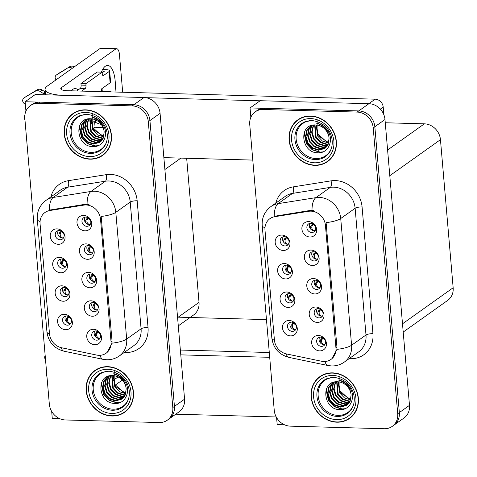<?xml version="1.0" encoding="UTF-8"?>
<svg xmlns="http://www.w3.org/2000/svg" width="477" height="477" viewBox="0 0 477 477"><rect width="100%" height="100%" fill="white"/><g stroke="black" fill="none" stroke-linecap="round" stroke-linejoin="round"><path stroke-width="0.72" d="M90.886 273.989A4.806 4.251 -125.4 0 0 88.495 274.698A4.806 4.251 -125.4 0 0 87.16 279.838A4.806 4.251 -125.4 0 0 91.679 283.243A4.806 4.251 -125.4 0 0 94.07 282.533A4.806 4.251 -125.4 0 0 95.406 277.393A4.806 4.251 -125.4 0 0 90.886 273.989M95.108 281.412A4.806 4.251 54.6 0 1 94.112 281.508A4.806 4.251 54.6 0 1 89.956 278.884A4.806 4.251 54.6 0 1 89.891 274.084M88.591 272.349A8.008 7.083 -125.4 0 0 81.871 279.856A8.008 7.083 -125.4 0 0 89.915 287.768A8.008 7.083 -125.4 0 0 96.634 280.261A8.008 7.083 -125.4 0 0 88.591 272.349M64.162 287.458A4.806 4.251 -125.4 0 0 61.771 288.168A4.806 4.251 -125.4 0 0 60.436 293.307A4.806 4.251 -125.4 0 0 64.955 296.706A4.806 4.251 -125.4 0 0 67.346 295.996A4.806 4.251 -125.4 0 0 68.682 290.857A4.806 4.251 -125.4 0 0 64.162 287.458M68.384 294.881A4.806 4.251 54.6 0 1 67.388 294.971A4.806 4.251 54.6 0 1 63.238 292.347A4.806 4.251 54.6 0 1 63.167 287.548M61.873 285.818A8.008 7.083 -125.4 0 0 55.153 293.319A8.008 7.083 -125.4 0 0 63.191 301.231A8.008 7.083 -125.4 0 0 69.91 293.731A8.008 7.083 -125.4 0 0 61.873 285.818M93.325 302.46A4.806 4.251 -125.4 0 0 90.934 303.169A4.806 4.251 -125.4 0 0 89.598 308.309A4.806 4.251 -125.4 0 0 94.118 311.708A4.806 4.251 -125.4 0 0 96.509 310.998A4.806 4.251 -125.4 0 0 97.845 305.858A4.806 4.251 -125.4 0 0 93.325 302.46M97.546 309.883A4.806 4.251 54.6 0 1 96.551 309.978A4.806 4.251 54.6 0 1 92.395 307.355A4.806 4.251 54.6 0 1 92.329 302.555M91.029 300.82A8.008 7.083 -125.4 0 0 84.316 308.327A8.008 7.083 -125.4 0 0 92.353 316.239A8.008 7.083 -125.4 0 0 99.073 308.732A8.008 7.083 -125.4 0 0 91.029 300.82M95.764 330.931A4.806 4.251 -125.4 0 0 93.379 331.64A4.806 4.251 -125.4 0 0 92.043 336.78A4.806 4.251 -125.4 0 0 96.557 340.179A4.806 4.251 -125.4 0 0 98.948 339.469A4.806 4.251 -125.4 0 0 100.283 334.329A4.806 4.251 -125.4 0 0 95.764 330.931M99.991 338.354A4.806 4.251 54.6 0 1 98.995 338.443A4.806 4.251 54.6 0 1 94.84 335.82A4.806 4.251 54.6 0 1 94.774 331.02M93.474 329.291A8.008 7.083 -125.4 0 0 86.754 336.792A8.008 7.083 -125.4 0 0 94.792 344.704A8.008 7.083 -125.4 0 0 101.512 337.203A8.008 7.083 -125.4 0 0 93.474 329.291M88.442 245.524A4.806 4.251 -125.4 0 0 86.057 246.233A4.806 4.251 -125.4 0 0 84.721 251.373A4.806 4.251 -125.4 0 0 89.235 254.772A4.806 4.251 -125.4 0 0 91.626 254.062A4.806 4.251 -125.4 0 0 92.961 248.922A4.806 4.251 -125.4 0 0 88.442 245.524M92.669 252.947A4.806 4.251 54.6 0 1 91.673 253.037A4.806 4.251 54.6 0 1 87.518 250.413A4.806 4.251 54.6 0 1 87.452 245.613M86.152 243.884A8.008 7.083 -125.4 0 0 79.432 251.385A8.008 7.083 -125.4 0 0 87.47 259.297A8.008 7.083 -125.4 0 0 94.19 251.79A8.008 7.083 -125.4 0 0 86.152 243.884M86.003 217.053A4.806 4.251 -125.4 0 0 83.612 217.762A4.806 4.251 -125.4 0 0 82.277 222.902A4.806 4.251 -125.4 0 0 86.796 226.301A4.806 4.251 -125.4 0 0 89.187 225.591A4.806 4.251 -125.4 0 0 90.523 220.452A4.806 4.251 -125.4 0 0 86.003 217.053M90.225 224.476A4.806 4.251 54.6 0 1 89.229 224.572A4.806 4.251 54.6 0 1 85.073 221.948A4.806 4.251 54.6 0 1 85.007 217.142M83.708 215.413A8.008 7.083 -125.4 0 0 76.994 222.92A8.008 7.083 -125.4 0 0 85.031 230.826A8.008 7.083 -125.4 0 0 91.751 223.325A8.008 7.083 -125.4 0 0 83.708 215.413M59.279 230.516A4.806 4.251 -125.4 0 0 56.894 231.226A4.806 4.251 -125.4 0 0 55.559 236.365A4.806 4.251 -125.4 0 0 60.072 239.77A4.806 4.251 -125.4 0 0 62.463 239.06A4.806 4.251 -125.4 0 0 63.799 233.921A4.806 4.251 -125.4 0 0 59.279 230.516M63.507 237.94A4.806 4.251 54.6 0 1 62.511 238.035A4.806 4.251 54.6 0 1 58.355 235.411A4.806 4.251 54.6 0 1 58.289 230.612M56.99 228.877A8.008 7.083 -125.4 0 0 50.27 236.383A8.008 7.083 -125.4 0 0 58.307 244.296A8.008 7.083 -125.4 0 0 65.027 236.789A8.008 7.083 -125.4 0 0 56.99 228.877M61.724 258.987A4.806 4.251 -125.4 0 0 59.333 259.697A4.806 4.251 -125.4 0 0 57.997 264.836A4.806 4.251 -125.4 0 0 62.517 268.235A4.806 4.251 -125.4 0 0 64.908 267.525A4.806 4.251 -125.4 0 0 66.243 262.386A4.806 4.251 -125.4 0 0 61.724 258.987M65.945 266.41A4.806 4.251 54.6 0 1 64.95 266.506A4.806 4.251 54.6 0 1 60.794 263.882A4.806 4.251 54.6 0 1 60.728 259.083M59.428 257.347A8.008 7.083 -125.4 0 0 52.709 264.854A8.008 7.083 -125.4 0 0 60.752 272.766A8.008 7.083 -125.4 0 0 67.472 265.26A8.008 7.083 -125.4 0 0 59.428 257.347M66.601 315.923A4.806 4.251 -125.4 0 0 64.216 316.633A4.806 4.251 -125.4 0 0 62.881 321.772A4.806 4.251 -125.4 0 0 67.394 325.177A4.806 4.251 -125.4 0 0 69.785 324.467A4.806 4.251 -125.4 0 0 71.121 319.328A4.806 4.251 -125.4 0 0 66.601 315.923M70.829 323.346A4.806 4.251 54.6 0 1 69.833 323.442A4.806 4.251 54.6 0 1 65.677 320.818A4.806 4.251 54.6 0 1 65.611 316.018M64.312 314.283A8.008 7.083 -125.4 0 0 57.592 321.79A8.008 7.083 -125.4 0 0 65.635 329.702A8.008 7.083 -125.4 0 0 72.349 322.196A8.008 7.083 -125.4 0 0 64.312 314.283M86.057 204.967A14.417 12.754 -125.4 0 0 83.767 205.116L49.876 210.512A14.417 12.754 -125.4 0 0 44.993 212.492A14.417 12.754 -125.4 0 0 40.068 223.874L49.495 333.799A14.417 12.754 -125.4 0 0 61.64 347.763L96.622 355.055A14.417 12.754 -125.4 0 0 106.115 353.201A14.417 12.754 -125.4 0 0 111.04 341.818L100.528 219.205A14.417 12.754 -125.4 0 0 86.057 204.967M96.748 136.416L98.089 136.458M186.668 158.263L199.022 302.364A16.021 14.167 54.6 0 1 193.549 315.011L178.291 325.869M25.126 101.744L35.274 94.524L143.994 97.517A16.021 14.167 -125.4 0 1 160.069 113.335L184.575 399.16A16.021 14.167 -125.4 0 1 179.108 411.806L168.959 419.027A16.021 14.167 -125.4 0 0 174.433 406.38L149.927 120.556A16.021 14.167 -125.4 0 0 133.846 104.737L25.126 101.744L25.931 111.129M51.677 411.418L52.273 418.401L59.595 418.597M94.684 127.234L103.014 127.466L95.078 127.246L94.637 122.106L101.476 124.759M266.464 319.602L178.213 317.169M315.75 134.234L314.993 134.77M96.849 120.538L94.637 122.106M315.798 280.178A4.806 4.251 -125.4 0 0 313.407 280.887A4.806 4.251 -125.4 0 0 312.071 286.027A4.806 4.251 -125.4 0 0 316.591 289.426A4.806 4.251 -125.4 0 0 318.982 288.716A4.806 4.251 -125.4 0 0 320.317 283.577A4.806 4.251 -125.4 0 0 315.798 280.178M320.019 287.601A4.806 4.251 54.6 0 1 319.024 287.697A4.806 4.251 54.6 0 1 314.868 285.073A4.806 4.251 54.6 0 1 314.802 280.273M313.502 278.538A8.008 7.083 -125.4 0 0 306.789 286.045A8.008 7.083 -125.4 0 0 314.826 293.957A8.008 7.083 -125.4 0 0 321.546 286.45A8.008 7.083 -125.4 0 0 313.502 278.538M289.074 293.641A4.806 4.251 -125.4 0 0 286.689 294.351A4.806 4.251 -125.4 0 0 285.353 299.49A4.806 4.251 -125.4 0 0 289.867 302.895A4.806 4.251 -125.4 0 0 292.258 302.185A4.806 4.251 -125.4 0 0 293.593 297.046A4.806 4.251 -125.4 0 0 289.074 293.641M293.301 301.065A4.806 4.251 54.6 0 1 292.306 301.16A4.806 4.251 54.6 0 1 288.15 298.536A4.806 4.251 54.6 0 1 288.084 293.737M286.784 292.002A8.008 7.083 -125.4 0 0 280.065 299.508A8.008 7.083 -125.4 0 0 288.102 307.421A8.008 7.083 -125.4 0 0 294.822 299.914A8.008 7.083 -125.4 0 0 286.784 292.002M318.237 308.649A4.806 4.251 -125.4 0 0 315.852 309.358A4.806 4.251 -125.4 0 0 314.51 314.498A4.806 4.251 -125.4 0 0 319.03 317.897A4.806 4.251 -125.4 0 0 321.42 317.187A4.806 4.251 -125.4 0 0 322.756 312.047A4.806 4.251 -125.4 0 0 318.237 308.649M322.464 316.072A4.806 4.251 54.6 0 1 321.468 316.162A4.806 4.251 54.6 0 1 317.312 313.538A4.806 4.251 54.6 0 1 317.247 308.738M315.947 307.009A8.008 7.083 -125.4 0 0 309.227 314.51A8.008 7.083 -125.4 0 0 317.265 322.422A8.008 7.083 -125.4 0 0 323.984 314.921A8.008 7.083 -125.4 0 0 315.947 307.009M320.681 337.114A4.806 4.251 -125.4 0 0 318.29 337.823A4.806 4.251 -125.4 0 0 316.955 342.963A4.806 4.251 -125.4 0 0 321.474 346.368A4.806 4.251 -125.4 0 0 323.865 345.658A4.806 4.251 -125.4 0 0 325.201 340.518A4.806 4.251 -125.4 0 0 320.681 337.114M324.903 344.537A4.806 4.251 54.6 0 1 323.907 344.632A4.806 4.251 54.6 0 1 319.751 342.009A4.806 4.251 54.6 0 1 319.685 337.209M318.386 335.474A8.008 7.083 -125.4 0 0 311.666 342.981A8.008 7.083 -125.4 0 0 319.709 350.893A8.008 7.083 -125.4 0 0 326.423 343.386A8.008 7.083 -125.4 0 0 318.386 335.474M313.359 251.707A4.806 4.251 -125.4 0 0 310.968 252.416A4.806 4.251 -125.4 0 0 309.633 257.556A4.806 4.251 -125.4 0 0 314.152 260.961A4.806 4.251 -125.4 0 0 316.543 260.251A4.806 4.251 -125.4 0 0 317.879 255.112A4.806 4.251 -125.4 0 0 313.359 251.707M317.581 259.13A4.806 4.251 54.6 0 1 316.585 259.226A4.806 4.251 54.6 0 1 312.429 256.602A4.806 4.251 54.6 0 1 312.363 251.802M311.064 250.067A8.008 7.083 -125.4 0 0 304.344 257.574A8.008 7.083 -125.4 0 0 312.387 265.486A8.008 7.083 -125.4 0 0 319.101 257.979A8.008 7.083 -125.4 0 0 311.064 250.067M310.915 223.242A4.806 4.251 -125.4 0 0 308.53 223.951A4.806 4.251 -125.4 0 0 307.188 229.091A4.806 4.251 -125.4 0 0 311.708 232.49A4.806 4.251 -125.4 0 0 314.099 231.78A4.806 4.251 -125.4 0 0 315.434 226.641A4.806 4.251 -125.4 0 0 310.915 223.242M315.142 230.665A4.806 4.251 54.6 0 1 314.146 230.755A4.806 4.251 54.6 0 1 309.99 228.131A4.806 4.251 54.6 0 1 309.925 223.331M308.625 221.602A8.008 7.083 -125.4 0 0 301.905 229.103A8.008 7.083 -125.4 0 0 309.943 237.015A8.008 7.083 -125.4 0 0 316.662 229.509A8.008 7.083 -125.4 0 0 308.625 221.602M284.197 236.705A4.806 4.251 -125.4 0 0 281.806 237.415A4.806 4.251 -125.4 0 0 280.47 242.554A4.806 4.251 -125.4 0 0 284.99 245.953A4.806 4.251 -125.4 0 0 287.381 245.244A4.806 4.251 -125.4 0 0 288.716 240.104A4.806 4.251 -125.4 0 0 284.197 236.705M288.418 244.129A4.806 4.251 54.6 0 1 287.422 244.224A4.806 4.251 54.6 0 1 283.266 241.6A4.806 4.251 54.6 0 1 283.201 236.801M281.901 235.066A8.008 7.083 -125.4 0 0 275.181 242.572A8.008 7.083 -125.4 0 0 283.225 250.485A8.008 7.083 -125.4 0 0 289.944 242.978A8.008 7.083 -125.4 0 0 281.901 235.066M286.635 265.176A4.806 4.251 -125.4 0 0 284.244 265.886A4.806 4.251 -125.4 0 0 282.909 271.025A4.806 4.251 -125.4 0 0 287.428 274.424A4.806 4.251 -125.4 0 0 289.819 273.715A4.806 4.251 -125.4 0 0 291.155 268.575A4.806 4.251 -125.4 0 0 286.635 265.176M290.857 272.6A4.806 4.251 54.6 0 1 289.861 272.689A4.806 4.251 54.6 0 1 285.705 270.065A4.806 4.251 54.6 0 1 285.64 265.266M284.34 263.537A8.008 7.083 -125.4 0 0 277.626 271.037A8.008 7.083 -125.4 0 0 285.663 278.95A8.008 7.083 -125.4 0 0 292.383 271.449A8.008 7.083 -125.4 0 0 284.34 263.537M291.519 322.112A4.806 4.251 -125.4 0 0 289.128 322.822A4.806 4.251 -125.4 0 0 287.792 327.961A4.806 4.251 -125.4 0 0 292.312 331.36A4.806 4.251 -125.4 0 0 294.703 330.65A4.806 4.251 -125.4 0 0 296.038 325.511A4.806 4.251 -125.4 0 0 291.519 322.112M295.74 329.535A4.806 4.251 54.6 0 1 294.744 329.631A4.806 4.251 54.6 0 1 290.588 327.007A4.806 4.251 54.6 0 1 290.523 322.208M289.223 320.472A8.008 7.083 -125.4 0 0 282.503 327.979A8.008 7.083 -125.4 0 0 290.547 335.891A8.008 7.083 -125.4 0 0 297.266 328.385A8.008 7.083 -125.4 0 0 289.223 320.472M310.968 211.156A14.417 12.754 -125.4 0 0 308.679 211.299L274.788 216.695A14.417 12.754 -125.4 0 0 269.904 218.681A14.417 12.754 -125.4 0 0 264.985 230.057L274.406 339.988A14.417 12.754 -125.4 0 0 286.552 353.952L321.534 361.244A14.417 12.754 -125.4 0 0 331.026 359.39A14.417 12.754 -125.4 0 0 335.951 348.007L325.439 225.394A14.417 12.754 -125.4 0 0 310.968 211.156M250.043 107.933L260.186 100.713L368.906 103.7A16.021 14.167 -125.4 0 1 384.987 119.524L409.487 405.349A16.021 14.167 -125.4 0 1 404.019 417.989L393.871 425.21A16.021 14.167 -125.4 0 0 399.344 412.569L374.839 126.745A16.021 14.167 -125.4 0 0 358.758 110.92L250.043 107.933L250.848 117.318M276.588 417.608L277.191 424.584L284.507 424.786M385.261 122.756L424.375 123.835A16.021 14.167 54.6 0 1 440.456 139.66L453.15 287.756A16.021 14.167 54.6 0 1 447.682 300.403L403.202 332.058M85.693 109.841A25.633 22.669 -125.4 0 0 72.945 113.621A25.633 22.669 -125.4 0 0 65.82 141.037A25.633 22.669 -125.4 0 0 89.92 159.175A25.633 22.669 -125.4 0 0 102.668 155.389A25.633 22.669 -125.4 0 0 109.793 127.979A25.633 22.669 -125.4 0 0 85.693 109.841M73.774 113.067A25.633 22.669 -125.4 0 0 71.777 114.874M107.713 366.676A25.633 22.669 -125.4 0 0 94.965 370.462A25.633 22.669 -125.4 0 0 87.84 397.872A25.633 22.669 -125.4 0 0 111.94 416.01A25.633 22.669 -125.4 0 0 124.688 412.223A25.633 22.669 -125.4 0 0 131.813 384.814A25.633 22.669 -125.4 0 0 107.713 366.676M95.794 369.908A25.633 22.669 -125.4 0 0 93.796 371.708M40.056 221.549A18.686 4.836 -4.9 0 1 37.289 219.331C36.836 211.514 39.734 205.205 45.989 200.4A21.358 18.895 54.6 0 1 53.221 197.46L90.982 191.45A21.358 18.895 54.6 0 1 94.374 191.229A21.358 18.895 54.6 0 1 115.816 212.331A18.686 4.836 175.1 0 1 101.178 216.457L112.047 341.103L112.041 343.178L106.949 352.604M112.041 343.178A18.686 4.836 -4.9 0 0 126.679 339.052L115.816 212.331L130.221 202.075A21.358 18.895 -125.4 0 0 108.78 180.98A21.358 18.895 -125.4 0 0 105.387 181.2L67.627 187.211L53.221 197.46A18.686 7.984 81 0 0 49.316 210.124L84.87 204.329L89.008 204.478M167.338 420.177L168.959 419.027A16.021 14.167 -125.4 0 0 174.433 406.38L149.927 120.556A16.021 14.167 -125.4 0 0 133.846 104.737L39.889 102.15A16.021 14.167 -125.4 0 0 31.923 104.517L30.295 105.673A16.021 14.167 -125.4 0 0 24.828 118.314L49.334 404.138A16.021 14.167 -125.4 0 0 65.409 419.963L159.372 422.544A16.021 14.167 -125.4 0 0 167.338 420.177A16.021 14.167 -125.4 0 0 172.805 407.537L148.305 121.713A16.021 14.167 -125.4 0 0 132.224 105.888L38.261 103.306A16.021 14.167 -125.4 0 0 30.295 105.673M123.126 412.921A25.633 22.669 -125.4 0 0 125.487 411.627M101.106 156.086A25.633 22.669 -125.4 0 0 103.467 154.792M310.605 116.024A25.633 22.669 -125.4 0 0 297.863 119.81A25.633 22.669 -125.4 0 0 290.737 147.22A25.633 22.669 -125.4 0 0 314.838 165.358A25.633 22.669 -125.4 0 0 327.58 161.572A25.633 22.669 -125.4 0 0 334.705 134.162A25.633 22.669 -125.4 0 0 310.605 116.024M298.685 119.256A25.633 22.669 -125.4 0 0 296.688 121.057M332.624 372.865A25.633 22.669 -125.4 0 0 319.876 376.651A25.633 22.669 -125.4 0 0 312.751 404.061A25.633 22.669 -125.4 0 0 336.857 422.199A25.633 22.669 -125.4 0 0 349.599 418.412A25.633 22.669 -125.4 0 0 356.724 391.003A25.633 22.669 -125.4 0 0 332.624 372.865M320.705 376.091A25.633 22.669 -125.4 0 0 318.708 377.897M264.973 227.732A18.686 4.836 -4.9 0 1 262.207 225.514C261.748 217.703 264.646 211.394 270.9 206.583A21.358 18.895 54.6 0 1 278.133 203.649L315.899 197.639A21.358 18.895 54.6 0 1 319.286 197.418A21.358 18.895 54.6 0 1 340.727 218.514A18.686 4.836 175.1 0 1 326.089 222.64L336.959 347.286L336.953 349.367L331.861 358.787M336.953 349.367A18.686 4.836 -4.9 0 0 351.591 345.241L340.727 218.514L355.132 208.264A21.358 18.895 -125.4 0 0 333.691 187.169A21.358 18.895 -125.4 0 0 330.305 187.383L292.538 193.4L278.133 203.649A18.686 7.984 81 0 0 274.227 216.314L309.782 210.518L313.926 210.667M392.249 426.366L393.871 425.21A16.021 14.167 -125.4 0 0 399.344 412.569L374.839 126.745A16.021 14.167 -125.4 0 0 358.758 110.92L264.801 108.339A16.021 14.167 -125.4 0 0 256.835 110.706L255.213 111.856A16.021 14.167 -125.4 0 0 249.739 124.503L274.245 410.327A16.021 14.167 -125.4 0 0 290.326 426.146L384.283 428.734A16.021 14.167 -125.4 0 0 392.249 426.366A16.021 14.167 -125.4 0 0 397.723 413.72L373.217 127.902A16.021 14.167 -125.4 0 0 357.136 112.077L263.179 109.495A16.021 14.167 -125.4 0 0 255.213 111.856M348.037 419.11A25.633 22.669 -125.4 0 0 350.398 417.816M326.018 162.269A25.633 22.669 -125.4 0 0 328.379 160.976M67.251 315.995L68.181 316.263M67.961 318.26L66.321 318.988L67.203 317.783L68.843 317.05L67.961 318.26C66.989 320.52 67.639 322.213 69.91 323.346L70.942 323.15M66.321 318.988L66.261 321.653M67.203 317.783L68.843 316.591M70.918 318.851L68.843 317.05L69.451 316.454L67.728 317.271M97.338 331.265L96.414 330.996M99.085 338.449L100.11 338.139M99.067 338.348C96.789 337.191 96.145 335.492 97.123 333.262L98.006 332.058L100.069 333.834M97.123 333.262L95.483 333.995L95.424 336.655M95.483 333.995L96.366 332.785L98.62 331.461M98.006 331.593L96.366 332.785M64.812 287.524L65.737 287.792M65.522 289.789L63.882 290.523L64.765 289.312L66.398 288.585L65.522 289.789C64.55 292.049 65.2 293.743 67.472 294.875L68.503 294.679M63.882 290.523L63.823 293.182M64.759 289.312L66.398 288.12M68.479 290.38L66.398 288.585L67.013 287.983L65.283 288.8M62.368 259.053L63.298 259.321M63.077 261.324L61.438 262.052L62.32 260.841L63.96 260.114L63.077 261.324C62.105 263.578 62.761 265.278 65.033 266.404L66.059 266.208M61.438 262.052L61.378 264.717M62.32 260.841L63.96 259.649M66.035 261.915L63.96 260.114L64.574 259.518L62.845 260.335M59.929 230.582L60.859 230.85M60.639 232.854L58.999 233.581L59.881 232.377L61.521 231.643L60.639 232.854C59.667 235.113 60.317 236.807 62.588 237.94L63.62 237.737M58.999 233.581L58.939 236.246M59.881 232.377L61.521 231.178M63.596 233.444L61.521 231.643L62.129 231.047L60.406 231.864M94.899 302.794L93.975 302.525M96.646 309.978L97.672 309.668M96.628 309.877C94.351 308.72 93.707 307.027 94.684 304.797L95.567 303.587L97.63 305.363M94.684 304.797L93.045 305.524L92.985 308.19M93.045 305.524L93.921 304.314L96.175 302.99M95.561 303.122L93.921 304.314M92.455 274.323L91.53 274.054M94.207 281.508L95.227 281.197M94.184 281.412C91.912 280.249 91.262 278.556 92.246 276.326L93.122 275.116L95.191 276.893M92.246 276.326L90.6 277.054L90.541 279.719M90.6 277.054L91.483 275.849L93.736 274.519M93.122 274.651L91.483 275.849M90.016 245.858L89.092 245.589M91.763 253.043L92.788 252.732M91.745 252.941C89.467 251.784 88.823 250.085 89.801 247.855L90.684 246.651L92.747 248.428M89.801 247.855L88.162 248.589L88.102 251.248M88.162 248.589L89.038 247.378L91.298 246.054M90.684 246.186L89.038 247.378M87.577 217.387L86.653 217.118M89.324 224.572L90.35 224.262M89.306 224.47C87.029 223.314 86.379 221.62 87.363 219.39L88.245 218.18L90.308 219.957M87.363 219.39L85.723 220.118L85.663 222.783M85.723 220.118L86.599 218.907L88.853 217.584M88.239 217.715L86.599 218.907M293.76 322.78L291.155 325.236L291.03 327.663M292.031 324.026L293.671 323.299L292.795 324.503C291.823 326.763 292.473 328.462 294.744 329.589L295.841 329.368M292.049 322.16L293.182 322.488M295.889 325.159L293.671 323.299L294.285 322.702L292.556 323.513M323.955 344.632L325.016 344.34M323.943 344.567C321.665 343.404 321.015 341.711 321.999 339.481L320.353 340.208L320.264 342.754M320.353 340.208L321.236 339.004L322.881 338.271L325.016 340.083M321.999 339.481L323.489 337.674M322.297 337.466L321.265 337.173M322.917 337.782L321.236 339.004M101.38 72.14A21.358 8.288 -88.4 0 1 107.653 65.456A21.358 8.288 -88.4 0 1 115.178 81.03A21.358 8.288 -88.4 0 1 114.981 92.019M383.86 114.748L383.198 107.086L380.33 109.132M260.048 100.808L145.7 97.666M252.792 160.081L163.867 157.637M45.506 94.804L45.053 89.515A32.037 8.288 -4.9 0 1 47.456 85.961L100.003 48.565A8.008 3.106 -88.4 0 1 100.885 48.266L116.626 48.702A8.008 3.106 91.6 0 0 115.75 49L61.575 87.553L61.766 89.765M122.684 92.234L119.453 54.539A8.008 3.106 91.6 0 0 116.626 48.702M71.329 90.821A21.358 8.288 -88.4 0 1 75.187 88.555A21.358 8.288 -88.4 0 1 78.061 89.998M95.054 126.971L92.896 128.51M61.575 87.553A10.679 2.761 175.1 0 0 60.776 88.734A10.679 2.761 175.1 0 0 67.358 90.708L375.161 99.18A8.008 7.083 54.6 0 1 383.198 107.086M45.053 89.515A32.037 8.288 -4.9 0 0 60.496 95.221M269.702 357.309L180.777 354.864M276.231 416.958L175.745 414.197M122.279 380.103L114.915 385.344M180.366 350.052L269.284 352.497M291.322 294.309L288.71 296.766L288.591 299.198M289.593 295.561L291.232 294.828L290.35 296.038C289.378 298.298 290.034 299.991 292.306 301.118L293.397 300.898M289.605 293.689L290.743 294.017M293.45 296.688L291.232 294.828L291.846 294.231L290.117 295.048M288.877 265.844L286.272 268.295L286.152 270.727M287.154 267.09L288.794 266.357L287.911 267.567C286.939 269.827 287.589 271.52 289.861 272.653L290.958 272.427M287.166 265.224L288.299 265.546M291.006 268.223L288.794 266.357L289.402 265.761L287.679 266.577M286.438 237.373L283.833 239.83L283.708 242.256M284.709 238.619L286.349 237.892L285.473 239.096C284.501 241.356 285.151 243.049 287.422 244.182L288.519 243.956M284.727 236.753L285.86 237.081M288.567 239.752L286.349 237.892L286.963 237.29L285.234 238.106M321.516 316.168L322.577 315.869M321.498 316.096C319.226 314.933 318.576 313.24 319.554 311.01L317.915 311.743L317.825 314.289M317.915 311.743L318.797 310.533L320.437 309.806L322.571 311.612M319.554 311.01L321.051 309.209M319.858 309.001L318.827 308.702M320.478 309.311L318.797 310.533M319.071 287.697L320.133 287.404M319.059 287.625C316.782 286.468 316.138 284.775 317.116 282.545L315.476 283.272L315.38 285.818M315.476 283.272L316.352 282.062L317.998 281.335L320.133 283.147M317.116 282.545L318.612 280.738M317.414 280.53L316.382 280.232M318.04 280.84L316.352 282.062M316.633 259.226L317.694 258.933M316.621 259.154C314.343 257.997 313.693 256.304 314.677 254.074L313.031 254.801L312.942 257.347M313.031 254.801L313.914 253.597L315.559 252.864L317.694 254.676M314.677 254.074L316.168 252.267M314.975 252.059L313.944 251.767M315.595 252.375L313.914 253.597M314.194 230.755L315.255 230.463M314.176 230.689C311.904 229.526 311.254 227.833 312.232 225.603L310.593 226.331L310.503 228.882M310.593 226.331L311.475 225.126L313.115 224.399L315.249 226.205M312.232 225.603L313.729 223.796M312.536 223.594L311.505 223.296M313.156 223.904L311.475 225.126M111.159 91.918A6.41 1.658 -4.9 0 0 107.534 91.19L102.245 91.047M109.15 71.508A6.41 1.658 -4.9 0 0 109.632 70.793L110.604 82.104A6.41 1.658 175.1 0 1 110.121 82.813L109.15 71.508L103.473 75.551A2.671 1.037 -88.4 0 1 103.175 75.646A2.671 1.037 -88.4 0 1 102.239 73.702L102.102 72.158L97.183 72.021L80.953 83.576L81.084 85.115A2.671 1.037 -88.4 0 1 80.291 88.406L76.696 90.97M101.625 91.656L101.398 89.02L110.121 82.813M103.712 71.741L103.652 71.055L104.23 71.371L102.161 72.844M24.941 119.679A3.411 3.017 54.6 0 1 24.846 115.38M109.632 70.793A6.41 1.658 -4.9 0 0 105.685 69.612L102.597 69.523M74.388 66.798A5.342 4.722 -125.4 0 0 70.208 66.44L58.504 73.482A3.411 3.017 -125.4 0 0 58.343 73.589A3.411 3.017 -125.4 0 0 58.188 73.708M103.652 71.055L101.857 71.007M102.102 72.158L85.872 83.713L80.953 83.576M85.872 83.713L86.003 85.252A2.671 1.037 -88.4 0 1 85.21 88.543L81.615 91.101M45.387 93.444L43.174 93.385L40.134 91.483A5.342 4.722 -125.4 0 0 35.715 90.988L26.044 96.587A3.411 3.017 -125.4 0 0 25.877 96.694A3.411 3.017 -125.4 0 0 25.722 96.813M40.134 91.483L42.161 90.04L45.261 91.942M45.202 91.942L43.174 93.385M25.329 104.075A3.411 3.017 54.6 0 1 22.777 101.386A3.411 3.017 54.6 0 1 23.85 98.137A3.411 3.017 54.6 0 1 24.011 98.029M91.274 123.489L96.032 120.103M42.161 90.04A5.342 4.722 -125.4 0 0 37.749 89.545L35.715 90.988M33.748 92.121L37.749 89.545M35.775 90.678L26.044 96.587M70.208 66.44L68.241 67.573M72.361 68.241A5.342 4.722 -125.4 0 0 68.181 67.883M56.053 79.844A3.411 3.017 54.6 0 1 56.316 75.032A3.411 3.017 54.6 0 1 56.477 74.925L66.214 69.016M46.961 376.514A3.411 3.017 54.6 0 1 46.621 372.537M45.518 359.676A3.411 3.017 54.6 0 1 45.178 355.693M113.293 380.324L118.052 376.937M106.425 142.337A19.754 17.476 54.6 0 1 91.059 152.366A19.754 17.476 54.6 0 1 71.3 133.524A19.754 17.476 54.6 0 1 86.51 114.349M85.717 110.098A25.364 22.437 54.6 0 1 109.567 128.045A25.364 22.437 54.6 0 1 102.513 155.168A25.364 22.437 54.6 0 1 89.903 158.913A25.364 22.437 54.6 0 1 66.053 140.965A25.364 22.437 54.6 0 1 73.1 113.842A25.364 22.437 54.6 0 1 85.717 110.098M105.465 152.986A25.364 22.437 54.6 0 1 104.135 154.017L102.513 155.168M104.165 131.956C103.455 124.467 99.252 119.483 91.554 116.984C95.585 117.747 98.983 119.799 101.762 123.138C109.954 132.511 103.968 147.936 92.466 146.552C76.028 146.546 73.363 117.324 90.767 118.773A13.35 11.806 -125.4 0 1 104.165 131.956L103.235 138.217L99.92 142.271L93.474 144.102L87.345 142.092L82.61 137.149L80.583 130.555L81.847 124.062L85.818 119.548M92.216 114.116L92.139 127.007L101.869 135.838M103.736 136.887L97.493 134.872L92.759 129.929L91.232 118.791M103.849 136.505L93.265 129.565L91.632 118.827M103.205 138.282L101.589 138.33L95.46 136.315L90.725 131.372L89.742 118.761M103.348 137.954L102.096 137.966L95.972 135.957L91.232 131.008L90.099 118.755M102.537 139.499L99.562 139.773L93.432 137.764L88.698 132.815L86.671 126.226L88.4 118.874M102.716 139.212L100.069 139.409L93.939 137.4L89.205 132.457L87.178 125.862L88.722 118.833M101.762 140.56L97.535 141.216L91.405 139.206L86.671 134.258L84.638 127.669L85.908 121.17L87.208 119.107M101.965 140.31L98.041 140.852L91.912 138.843L87.178 133.9L85.144 127.311L86.415 120.812L87.488 119.041M100.891 141.484L95.501 142.659L89.378 140.649L84.638 135.701L82.61 129.112L83.874 122.613L86.218 119.399M101.118 141.264L96.008 142.301L89.885 140.286L85.144 135.343L83.117 128.754L84.381 122.255L86.438 119.328M100.17 142.086L93.981 143.744L87.851 141.735L83.117 136.786L81.09 130.197L82.354 123.698L85.711 119.62M73.1 113.842L74.722 112.685A25.364 22.437 54.6 0 1 76.135 111.773M97.362 145.95L94.851 146.075L87.363 143.655L81.567 137.662L79.134 126.751M98.041 145.7L95.108 145.89L87.619 143.476L81.817 137.483L79.498 125.779M331.342 148.52A19.754 17.476 54.6 0 1 315.977 158.549A19.754 17.476 54.6 0 1 296.211 139.713A19.754 17.476 54.6 0 1 311.421 120.538M310.628 116.281A25.364 22.437 54.6 0 1 334.478 134.234A25.364 22.437 54.6 0 1 327.425 161.357A25.364 22.437 54.6 0 1 314.814 165.102A25.364 22.437 54.6 0 1 290.964 147.154A25.364 22.437 54.6 0 1 298.018 120.031A25.364 22.437 54.6 0 1 310.628 116.281M330.376 159.169A25.364 22.437 54.6 0 1 329.052 160.2L327.425 161.357M329.076 138.145C328.373 130.656 324.169 125.666 316.466 123.173C320.496 123.937 323.901 125.988 326.673 129.327C334.866 138.7 328.88 154.119 317.378 152.741C300.939 152.729 298.274 123.513 315.679 124.956A13.35 11.806 -125.4 0 1 329.076 138.145L328.152 144.4L324.837 148.454L318.386 150.291L312.262 148.281L307.522 143.333L305.495 136.744L306.759 130.245L310.736 125.731M317.127 120.299L317.05 133.196L326.781 142.027M328.653 143.076L322.404 141.061L317.67 136.112L316.144 124.98M328.76 142.695L318.177 135.754L316.543 125.016M328.116 144.471L326.501 144.513L320.377 142.504L315.643 137.561L314.659 124.944M328.265 144.143L327.013 144.155L320.884 142.146L316.15 137.197L315.017 124.938M327.455 145.688L324.473 145.962L318.344 143.947L313.61 139.004L311.582 132.415L313.311 125.057M327.627 145.402L324.98 145.598L318.857 143.589L314.116 138.64L312.089 132.051L313.633 125.022M326.679 146.749L322.446 147.405L316.317 145.396L311.582 140.447L309.555 133.858L310.819 127.359L312.119 125.296M326.882 146.499L322.953 147.041L316.823 145.032L312.089 140.083L310.062 133.494L311.326 126.995L312.399 125.224M325.803 147.667L320.419 148.848L314.289 146.838L309.555 141.89L307.522 135.301L308.792 128.802L311.135 125.588M326.029 147.453L320.926 148.484L314.796 146.475L310.062 141.532L308.029 134.937L309.299 128.444L311.35 125.511M325.087 148.269L318.892 149.933L312.769 147.918L308.029 142.975L306.001 136.386L307.266 129.887L310.628 125.803M298.018 120.031L299.639 118.874A25.364 22.437 54.6 0 1 301.047 117.956M322.273 152.133L319.769 152.258L312.274 149.838L306.478 143.851L304.046 132.94M322.953 151.889L320.019 152.08L312.53 149.659L306.735 143.666L304.409 131.968M128.444 399.171A19.754 17.476 54.6 0 1 113.079 409.2A19.754 17.476 54.6 0 1 93.319 390.365A19.754 17.476 54.6 0 1 108.529 371.189M107.736 366.932A25.364 22.437 54.6 0 1 131.586 384.885A25.364 22.437 54.6 0 1 124.533 412.009A25.364 22.437 54.6 0 1 111.922 415.753A25.364 22.437 54.6 0 1 88.072 397.806A25.364 22.437 54.6 0 1 95.12 370.683A25.364 22.437 54.6 0 1 107.736 366.932M127.484 409.821A25.364 22.437 54.6 0 1 126.155 410.852L124.533 412.009M126.184 388.797C125.475 381.308 121.271 376.317 113.574 373.825C117.604 374.588 121.003 376.639 123.781 379.978C131.968 389.351 125.982 404.77 114.48 403.393C98.047 403.381 95.376 374.165 112.781 375.608A13.35 11.806 -125.4 0 1 126.184 388.797L125.254 395.051L121.939 399.106L115.494 400.942L109.364 398.933L104.63 393.984L102.603 387.396L103.867 380.896L107.838 376.383M114.23 370.951L114.158 383.848L123.889 392.678M125.755 393.728L119.512 391.712L114.772 386.764L113.252 375.632M125.868 393.346L115.279 386.406L113.651 375.667M125.224 395.123L123.609 395.165L117.479 393.155L112.745 388.212L111.761 375.596M125.368 394.795L124.115 394.807L117.986 392.798L113.252 387.849L112.119 375.59M124.557 396.339L121.581 396.614L115.452 394.598L110.718 389.655L108.69 383.067L110.42 375.709M124.735 396.053L122.088 396.25L115.959 394.24L111.224 389.292L109.197 382.703L110.742 375.673M123.781 397.401L119.548 398.056L113.425 396.047L108.69 391.098L106.657 384.51L107.927 378.011L109.227 375.948M123.984 397.15L120.061 397.693L113.931 395.683L109.197 390.735L107.164 384.146L108.434 377.647L109.507 375.876M122.911 398.319L117.521 399.499L111.397 397.49L106.657 392.541L104.63 385.953L105.894 379.453L108.237 376.24M123.138 398.104L118.028 399.136L111.904 397.126L107.164 392.183L105.137 385.589L106.401 379.096L108.458 376.162M122.19 398.921L116 400.585L109.871 398.569L105.137 393.626L103.11 387.038L104.374 380.539L107.73 376.454M95.12 370.683L96.742 369.526A25.364 22.437 54.6 0 1 98.149 368.608M119.381 402.785L116.871 402.91L109.382 400.489L103.587 394.503L101.154 383.591M120.055 402.534L117.127 402.731L109.638 400.31L103.837 394.318L101.518 382.62M353.362 405.361A19.754 17.476 54.6 0 1 337.99 415.389A19.754 17.476 54.6 0 1 318.231 396.554A19.754 17.476 54.6 0 1 333.441 377.373M332.648 373.121A25.364 22.437 54.6 0 1 356.498 391.074A25.364 22.437 54.6 0 1 349.444 418.198A25.364 22.437 54.6 0 1 336.834 421.942A25.364 22.437 54.6 0 1 312.984 403.989A25.364 22.437 54.6 0 1 320.031 376.866A25.364 22.437 54.6 0 1 332.648 373.121M352.396 416.01A25.364 22.437 54.6 0 1 351.072 417.041L349.444 418.198M351.096 394.98C350.386 387.497 346.189 382.506 338.485 380.014C342.516 380.777 345.914 382.828 348.693 386.167C356.885 395.534 350.899 410.959 339.397 409.576C322.959 409.57 320.294 380.354 337.698 381.797A13.35 11.806 -125.4 0 1 351.096 394.98L350.166 401.24L346.857 405.295L340.405 407.131L334.282 405.122L329.541 400.173L327.514 393.585L328.778 387.085L332.749 382.572M339.147 377.14L339.069 390.031L348.8 398.867M350.673 399.917L344.424 397.901L339.69 392.953L338.163 381.821M350.78 399.535L340.196 392.595L338.563 381.85M350.136 401.312L348.52 401.354L342.397 399.344L337.656 394.396L336.673 381.785M350.285 400.978L349.027 400.996L342.903 398.981L338.163 394.038L337.03 381.779M349.468 402.528L346.493 402.797L340.363 400.787L335.629 395.838L333.602 389.25L335.331 381.898M349.647 402.236L347 402.439L340.87 400.43L336.136 395.481L334.109 388.892L335.653 381.856M348.699 403.59L344.466 404.24L338.336 402.23L333.602 397.287L331.575 390.699L332.839 384.2L334.138 382.131M348.902 403.333L344.972 403.882L338.843 401.872L334.109 396.924L332.081 390.335L333.345 383.836L334.419 382.065M347.822 404.508L342.438 405.688L336.309 403.673L331.575 398.73L329.541 392.142L330.811 385.643L333.155 382.423M348.049 404.287L342.945 405.325L336.816 403.315L332.081 398.367L330.048 391.778L331.318 385.279L333.369 382.351M347.107 405.11L340.912 406.768L334.788 404.758L330.048 399.809L328.021 393.221L329.285 386.722L332.642 382.643M320.031 376.866L321.659 375.715A25.364 22.437 54.6 0 1 323.066 374.797M344.293 408.974L341.788 409.099L334.294 406.678L328.498 400.686L326.065 389.781M344.972 408.723L342.039 408.92L334.55 406.499L328.748 400.507L326.429 388.803M83.767 205.116L84.87 204.329M143.994 97.517L132.224 105.888M160.069 113.335L148.305 121.713M184.575 399.16L172.805 407.537M180.926 158.102L164.887 169.52M199.022 302.364L177.587 317.616M111.04 341.818L112.047 341.103M100.528 219.205L101.535 218.49M49.876 210.512L50.979 209.725M308.679 211.299L309.782 210.518M368.906 103.7L357.136 112.077M384.987 119.524L373.217 127.902M409.487 405.349L397.723 413.72M440.456 139.66L389.798 175.703M424.375 123.835L387.598 150.005M453.15 287.756L402.499 323.805M335.951 348.007L336.959 347.286M325.439 225.394L326.453 224.673M274.788 216.695L275.891 215.908M148.031 327.49A5.342 1.383 -4.9 0 0 141.085 328.802L130.221 202.075A5.342 1.383 -4.9 0 1 137.167 200.769L148.031 327.49A26.7 23.617 54.6 0 1 125.636 352.509A26.7 23.617 54.6 0 1 124.276 352.431M133.793 345.658A21.358 18.895 -125.4 0 0 141.085 328.802L126.679 339.052A21.358 18.895 54.6 0 1 119.387 355.914L133.793 345.658M87.082 204.216A18.686 7.984 81 0 1 90.982 191.45L105.387 181.2A5.342 2.278 -99 0 0 106.132 174.671A26.7 23.617 54.6 0 1 137.167 200.769M49.519 334.067A18.686 4.836 175.1 0 1 46.943 331.914L37.289 219.331M61.294 347.691A18.686 6.302 101.8 0 0 64.001 351.203C54.074 348.502 48.386 342.075 46.943 331.914M100.134 355.305A18.686 6.302 101.8 0 0 102.978 359.324L64.001 351.203M50.878 196.918A26.7 23.617 54.6 0 1 68.366 180.682L106.132 174.671M38.261 103.306L39.889 102.15M68.366 180.682A5.342 2.278 -99 0 1 67.627 187.211A21.358 18.895 -125.4 0 0 60.394 190.144L45.989 200.4M372.942 333.679A5.342 1.383 -4.9 0 0 365.996 334.985L355.132 208.264A5.342 1.383 -4.9 0 1 362.079 206.952L372.942 333.679A26.7 23.617 54.6 0 1 350.553 358.698A26.7 23.617 54.6 0 1 349.188 358.621M358.704 351.847A21.358 18.895 -125.4 0 0 365.996 334.985L351.591 345.241A21.358 18.895 54.6 0 1 344.299 362.097L358.704 351.847M311.994 210.405A18.686 7.984 81 0 1 315.899 197.639L330.305 187.383A5.342 2.278 -99 0 0 331.044 180.855A26.7 23.617 54.6 0 1 362.079 206.952M274.43 340.256A18.686 4.836 175.1 0 1 271.854 338.104L262.207 225.514M286.206 353.874A18.686 6.302 101.8 0 0 288.913 357.386C278.985 354.685 273.303 348.258 271.854 338.104M325.046 361.494A18.686 6.302 101.8 0 0 327.89 365.513L288.913 357.386M275.789 203.107A26.7 23.617 54.6 0 1 293.277 186.871L331.044 180.855M263.179 109.495L264.801 108.339M293.277 186.871A5.342 2.278 -99 0 1 292.538 193.4A21.358 18.895 -125.4 0 0 285.306 196.333L270.9 206.583M96.891 332.272L98.149 331.682M94.446 303.807L95.71 303.211M92.007 275.336L93.265 274.74M89.563 246.865L90.827 246.275M87.124 218.4L88.388 217.804M292.795 324.503L291.155 325.236M321.76 338.491L323.072 337.871M115.75 49L100.003 48.565M368.804 103.7L375.161 99.18M290.35 296.038L288.71 296.766M287.911 267.567L286.272 268.295M285.473 239.096L283.833 239.83M319.322 310.02L320.627 309.406M316.877 281.549L318.189 280.935M314.438 253.084L315.75 252.464M312 224.613L313.306 223.999M103.473 75.551L102.889 75.533M86.003 85.252L81.084 85.115M85.21 88.543L80.291 88.406M56.477 74.925L58.504 73.482M90.397 153.397A20.302 17.959 54.6 0 1 70.703 137.185A20.302 17.959 54.6 0 1 79.981 115.619L86.856 114.355C107.462 116.65 111.803 138.879 103.086 148.085A20.302 17.959 54.6 0 1 90.397 153.397M85.914 112.411A22.962 20.308 54.6 0 1 108.959 135.086A22.962 20.308 54.6 0 1 89.7 156.605A22.962 20.308 54.6 0 1 66.655 133.924A22.962 20.308 54.6 0 1 85.914 112.411M315.309 159.586A20.302 17.959 54.6 0 1 295.621 143.368A20.302 17.959 54.6 0 1 304.892 121.808L311.767 120.544C332.374 122.833 336.72 145.068 328.003 154.274A20.302 17.959 54.6 0 1 315.309 159.586M310.825 118.594A22.962 20.308 54.6 0 1 333.876 141.275A22.962 20.308 54.6 0 1 314.617 162.788A22.962 20.308 54.6 0 1 291.566 140.113A22.962 20.308 54.6 0 1 310.825 118.594M112.411 410.238A20.302 17.959 54.6 0 1 92.723 394.02A20.302 17.959 54.6 0 1 102 372.459L108.875 371.195C129.482 373.485 133.822 395.719 125.105 404.925A20.302 17.959 54.6 0 1 112.411 410.238M107.933 369.246A22.962 20.308 54.6 0 1 130.978 391.927A22.962 20.308 54.6 0 1 111.719 413.44A22.962 20.308 54.6 0 1 88.674 390.764A22.962 20.308 54.6 0 1 107.933 369.246M337.328 416.421A20.302 17.959 54.6 0 1 317.634 400.209A20.302 17.959 54.6 0 1 326.912 378.649L333.787 377.385C354.393 379.674 358.74 401.902 350.023 411.114A20.302 17.959 54.6 0 1 337.328 416.421M332.845 375.435A22.962 20.308 54.6 0 1 355.896 398.116A22.962 20.308 54.6 0 1 336.637 419.629A22.962 20.308 54.6 0 1 313.586 396.947A22.962 20.308 54.6 0 1 332.845 375.435M102.978 359.324L106.705 359.759C111.344 359.855 115.565 358.573 119.387 355.914M327.89 365.513L331.622 365.948C336.255 366.044 340.483 364.762 344.299 362.097M66.941 315.947L67.484 316.251M96.11 330.955L96.652 331.253M64.502 287.482L65.045 287.78M62.064 259.011L62.606 259.309M59.619 230.54L60.162 230.844M93.671 302.484L94.207 302.782M91.226 274.013L91.769 274.311M88.788 245.542L89.33 245.846M86.349 217.077L86.886 217.375M291.638 322.118L292.318 322.494M320.908 337.126L321.522 337.466M289.199 293.647L289.879 294.023M286.755 265.182L287.434 265.558M284.316 236.711L284.996 237.087M318.469 308.661L319.083 309.001M316.03 280.19L316.645 280.53M313.586 251.719L314.2 252.059M311.147 223.254L311.761 223.588M23.85 98.137L25.877 96.694M56.316 75.032L58.343 73.589M102.299 91.673L102.036 88.567"/></g></svg>
